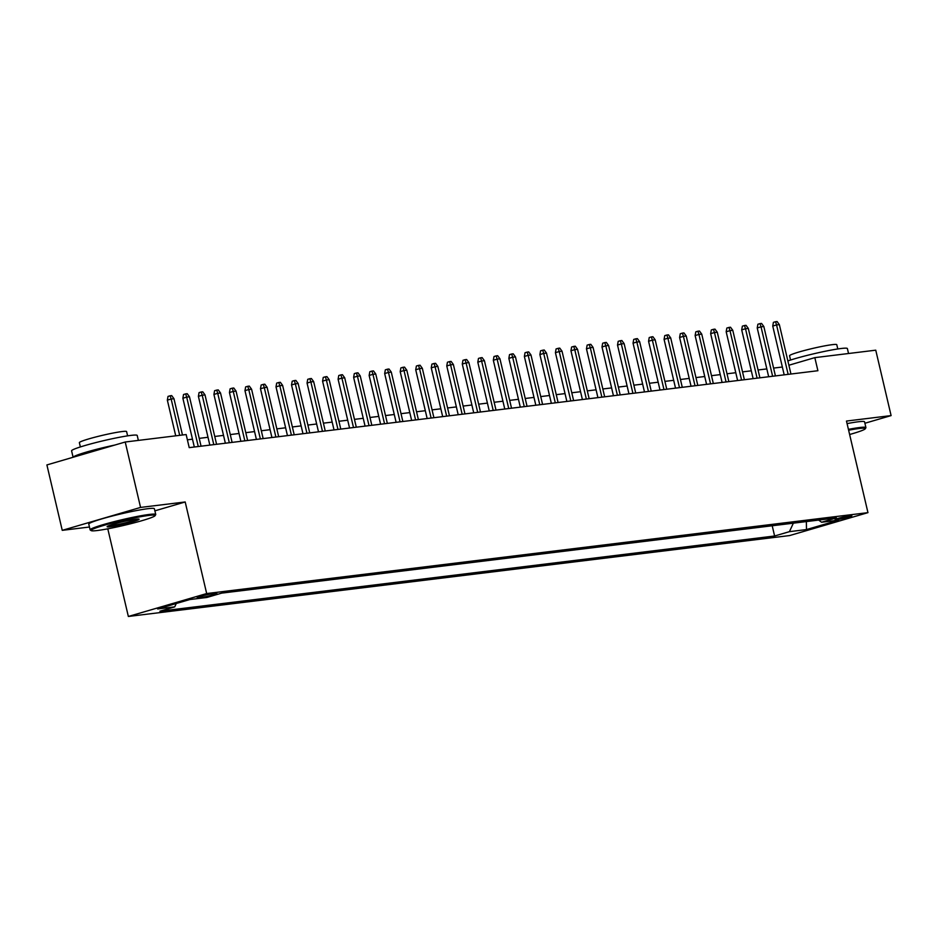 <?xml version="1.0" encoding="UTF-8"?>
<svg xmlns="http://www.w3.org/2000/svg" width="938" height="938" viewBox="0 0 938 938"><rect width="100%" height="100%" fill="white"/><g stroke="black" fill="none" stroke-linecap="round" stroke-linejoin="round"><path stroke-width="1.41" d="M850.238 515.712A8.63 0.668 166.8 0 0 840.788 517.67A8.63 0.668 166.8 0 0 835.066 519.664A8.63 0.668 166.8 0 0 836.696 519.675A8.63 0.668 166.8 0 0 846.158 517.717A8.63 0.668 166.8 0 0 851.868 515.724A8.63 0.668 166.8 0 0 850.238 515.712M128.354 616.465L789.632 535.563L867.955 512.64L206.677 593.555L128.354 616.465L107.788 528.809M154.887 510.835L185.196 501.971L140.559 507.423L62.248 530.345L89.462 527.015M62.248 530.345L46.9 464.931L125.223 442.009L140.559 507.423M125.223 442.009L186.146 434.552L189.218 447.637L817.901 370.721L814.829 357.636L788.881 365.234M198.75 597.694L202.174 597.272A8.36 0.645 166.8 0 0 211.331 595.372A8.36 0.645 166.8 0 0 216.866 593.449A8.36 0.645 166.8 0 0 215.294 593.437L211.882 593.848A8.36 0.645 166.8 0 0 202.714 595.747A8.36 0.645 166.8 0 0 197.179 597.682A8.36 0.645 166.8 0 0 198.75 597.694L198.586 596.967M818.64 520.086L821.594 522.243L836.415 517.905L221.696 593.121L206.888 597.459L189.804 599.546L157.631 608.961L174.714 606.874L159.894 611.201L774.6 535.997L789.421 531.658L793.36 523.17M821.594 522.243L838.666 520.156L806.492 529.571L789.421 531.658M864.906 423.261L891.1 415.593L875.752 350.179L814.829 357.636M891.1 415.593L846.475 421.056L867.955 512.64M185.196 501.971L206.677 593.555M782.351 367.016L773.58 368.083M766.827 368.915L758.056 369.982M751.303 370.815L742.533 371.882M735.779 372.714L727.009 373.781M720.255 374.614L711.485 375.681M704.743 376.513L695.961 377.58M689.219 378.413L680.449 379.48M673.695 380.312L664.925 381.379M658.171 382.212L649.401 383.279M642.647 384.111L633.877 385.178M627.123 386.01L618.353 387.077M611.599 387.91L602.829 388.977M596.076 389.809L587.305 390.876M580.552 391.709L571.781 392.776M565.028 393.608L556.257 394.675M549.504 395.508L540.734 396.575M533.98 397.407L525.21 398.474M518.456 399.307L509.686 400.374M502.944 401.206L494.162 402.273M487.42 403.106L478.65 404.172M471.896 405.005L463.126 406.072M456.372 406.904L447.602 407.971M440.848 408.804L432.078 409.871M425.324 410.703L416.554 411.77M409.8 412.603L401.03 413.67M394.277 414.502L385.506 415.569M378.753 416.402L369.982 417.469M363.229 418.301L354.458 419.368M347.705 420.201L338.935 421.268M332.181 422.1L323.411 423.167M316.657 423.999L307.887 425.066M301.133 425.887L292.363 426.966M285.621 427.787L276.851 428.865M270.097 429.686L261.327 430.765M254.573 431.586L245.803 432.664M239.049 433.485L230.279 434.564M223.525 435.384L214.755 436.463M208.002 437.284L199.231 438.363M192.478 439.183L187.377 439.816M176.274 603.509L174.714 606.874M772.209 525.761L774.6 535.997M806.492 529.571L806.363 521.587M179.686 435.349L171.162 399.025L167.351 400.139L168.019 396.411L170.141 395.789L171.162 399.025L173.952 398.685L182.476 435.009M167.351 400.139L175.723 435.83M170.141 395.789L171.689 395.601L173.952 398.685M148.943 515.408A32.889 2.533 166.8 0 0 111.716 523.193A32.889 2.533 166.8 0 0 91.244 530.638A32.889 2.533 166.8 0 0 97.294 530.521A32.889 2.533 166.8 0 0 132.176 523.345A32.889 2.533 166.8 0 0 155.087 515.666A32.889 2.533 166.8 0 0 148.943 515.408M91.244 530.638L90.271 530.04A33.698 2.591 -13.2 0 1 90.13 529.864A33.698 2.591 -13.2 0 1 112.443 522.091A33.698 2.591 -13.2 0 1 149.388 514.434A33.698 2.591 -13.2 0 1 155.743 514.481A33.698 2.591 -13.2 0 1 155.685 514.692L155.087 515.666M136.033 519.183A16.438 1.266 -13.2 0 1 139.059 519.124A16.438 1.266 -13.2 0 1 128.823 522.841A16.438 1.266 -13.2 0 1 110.203 526.734A16.438 1.266 -13.2 0 1 107.131 526.605A16.438 1.266 -13.2 0 1 118.587 522.771A16.438 1.266 -13.2 0 1 136.033 519.183M108.292 525.925A15.629 1.208 166.8 0 0 110.661 525.772A15.629 1.208 166.8 0 0 125.903 522.701A15.629 1.208 166.8 0 0 137.722 519.019M73.094 457.263L71.593 450.85A33.698 2.591 -13.2 0 1 93.906 443.076A33.698 2.591 -13.2 0 1 130.863 435.408A33.698 2.591 -13.2 0 1 137.206 435.455L138.367 440.403M73.141 457.252A33.698 2.591 -13.2 0 1 114.788 445.058M80.363 446.934L79.367 442.677A24.259 1.864 -13.2 0 1 95.43 437.073A24.259 1.864 -13.2 0 1 122.034 431.562A24.259 1.864 -13.2 0 1 126.607 431.597L127.603 435.853M90.13 529.864L88.782 524.108A33.698 2.591 -13.2 0 1 111.094 516.334A33.698 2.591 -13.2 0 1 148.04 508.677A33.698 2.591 -13.2 0 1 154.383 508.724L155.743 514.481M849.629 434.505A32.889 2.533 166.8 0 0 865.258 428.772A32.889 2.533 166.8 0 0 859.114 428.514A32.889 2.533 166.8 0 0 848.62 430.214M848.421 429.358A33.698 2.591 -13.2 0 1 859.571 427.54A33.698 2.591 -13.2 0 1 865.915 427.587A33.698 2.591 -13.2 0 1 865.868 427.81L865.258 428.772M787.873 360.931A33.698 2.591 -13.2 0 1 841.034 348.514A33.698 2.591 -13.2 0 1 847.377 348.561L848.538 353.509M790.546 360.051L789.55 355.783A24.259 1.864 -13.2 0 1 805.613 350.179A24.259 1.864 -13.2 0 1 832.217 344.668A24.259 1.864 -13.2 0 1 836.79 344.703L837.786 348.971M847.073 423.601A33.698 2.591 -13.2 0 1 858.223 421.783A33.698 2.591 -13.2 0 1 864.566 421.83L865.915 427.587M198.27 446.535L186.685 397.126L182.875 398.24L183.543 394.511L185.654 393.89L186.685 397.126L189.476 396.786L201.06 446.195M182.875 398.24L194.318 447.016M185.654 393.89L187.213 393.702L189.476 396.786M213.794 444.635L202.209 395.226L198.399 396.34L199.067 392.612L201.178 391.99L202.209 395.226L205 394.886L216.584 444.295M198.399 396.34L209.842 445.116M201.178 391.99L202.737 391.803L205 394.886M229.318 442.736L217.733 393.327L213.923 394.441L214.591 390.712L216.701 390.091L217.733 393.327L220.524 392.987L232.108 442.396M213.923 394.441L225.355 443.217M216.701 390.091L218.261 389.903L220.524 392.987M244.841 440.837L233.257 391.427L229.447 392.541L230.115 388.813L232.225 388.191L233.257 391.427L236.048 391.087L247.632 440.497M229.447 392.541L240.878 441.317M232.225 388.191L233.785 388.004L236.048 391.087M260.365 438.937L248.769 389.528L244.97 390.642L245.639 386.913L247.749 386.292L248.769 389.528L251.572 389.188L263.156 438.597M244.97 390.642L256.402 439.418M247.749 386.292L249.309 386.104L251.572 389.188M275.889 437.038L264.293 387.629L260.483 388.742L261.163 385.014L263.273 384.392L264.293 387.629L267.096 387.288L278.68 436.698M260.483 388.742L271.926 437.518M263.273 384.392L264.821 384.205L267.096 387.288M291.413 435.138L279.817 385.729L276.007 386.843L276.675 383.114L278.797 382.493L279.817 385.729L282.619 385.389L294.204 434.798M276.007 386.843L287.45 435.619M278.797 382.493L280.345 382.305L282.619 385.389M306.937 433.239L295.341 383.83L291.53 384.943L292.199 381.215L294.321 380.594L295.341 383.83L298.143 383.49L309.728 432.899M291.53 384.943L302.974 433.719M294.321 380.594L295.869 380.406L298.143 383.49M322.461 431.339L310.865 381.93L307.054 383.044L307.723 379.315L309.845 378.694L310.865 381.93L313.655 381.59L325.252 430.999M307.054 383.044L318.498 431.82M309.845 378.694L311.393 378.506L313.655 381.59M337.973 429.44L326.389 380.031L322.578 381.145L323.247 377.416L325.369 376.795L326.389 380.031L329.179 379.691L340.775 429.1M322.578 381.145L334.022 429.921M325.369 376.795L326.916 376.607L329.179 379.691M353.497 427.54L341.913 378.131L338.102 379.245L338.77 375.517L340.893 374.895L341.913 378.131L344.703 377.791L356.299 427.2M338.102 379.245L349.546 428.021M340.893 374.895L342.44 374.708L344.703 377.791M369.021 425.641L357.437 376.232L353.626 377.346L354.294 373.617L356.417 372.996L357.437 376.232L360.227 375.892L371.823 425.301M353.626 377.346L365.07 426.122M356.417 372.996L357.964 372.808L360.227 375.892M384.545 423.742L372.961 374.332L369.15 375.446L369.818 371.718L371.94 371.096L372.961 374.332L375.751 373.992L387.347 423.401M369.15 375.446L380.594 424.222M371.94 371.096L373.488 370.909L375.751 373.992M400.069 421.842L388.484 372.433L384.674 373.547L385.342 369.818L387.464 369.197L388.484 372.433L391.275 372.093L402.859 421.502M384.674 373.547L396.117 422.323M387.464 369.197L389.012 369.009L391.275 372.093M415.593 419.943L404.008 370.533L400.198 371.647L400.866 367.919L402.977 367.297L404.008 370.533L406.799 370.193L418.383 419.603M400.198 371.647L411.641 420.423M402.977 367.297L404.536 367.11L406.799 370.193M431.117 418.043L419.532 368.634L415.722 369.748L416.39 366.019L418.5 365.398L419.532 368.634L422.323 368.294L433.907 417.703M415.722 369.748L427.153 418.524M418.5 365.398L420.06 365.21L422.323 368.294M446.64 416.144L435.056 366.735L431.246 367.848L431.914 364.12L434.024 363.498L435.056 366.735L437.847 366.395L449.431 415.804M431.246 367.848L442.677 416.624M434.024 363.498L435.584 363.311L437.847 366.395M462.164 414.244L450.58 364.835L446.769 365.949L447.438 362.22L449.548 361.599L450.58 364.835L453.371 364.495L464.955 413.904M446.769 365.949L458.201 414.725M449.548 361.599L451.108 361.411L453.371 364.495M477.688 412.345L466.092 362.936L462.282 364.05L462.962 360.321L465.072 359.7L466.092 362.936L468.894 362.596L480.479 412.005M462.282 364.05L473.725 412.826M465.072 359.7L466.632 359.512L468.894 362.596M493.212 410.445L481.616 361.036L477.805 362.15L478.486 358.422L480.596 357.812L481.616 361.036L484.418 360.696L496.003 410.105M477.805 362.15L489.249 410.926M480.596 357.812L482.144 357.613L484.418 360.696M508.736 408.546L497.14 359.137L493.329 360.251L493.998 356.522L496.12 355.912L497.14 359.137L499.942 358.797L511.527 408.206M493.329 360.251L504.773 409.027M496.12 355.912L497.668 355.713L499.942 358.797M524.26 406.646L512.664 357.237L508.853 358.351L509.522 354.623L511.644 354.013L512.664 357.237L515.466 356.897L527.05 406.306M508.853 358.351L520.297 407.127M511.644 354.013L513.192 353.814L515.466 356.897M539.784 404.747L528.188 355.338L524.377 356.452L525.046 352.723L527.168 352.113L528.188 355.338L530.978 354.998L542.574 404.407M524.377 356.452L535.821 405.228M527.168 352.113L528.715 351.914L530.978 354.998M555.296 402.848L543.712 353.438L539.901 354.552L540.569 350.824L542.692 350.214L543.712 353.438L546.502 353.098L558.098 402.508M539.901 354.552L551.345 403.328M542.692 350.214L544.239 350.015L546.502 353.098M570.82 400.948L559.236 351.539L555.425 352.653L556.093 348.924L558.216 348.315L559.236 351.539L562.026 351.199L573.622 400.608M555.425 352.653L566.869 401.429M558.216 348.315L559.763 348.115L562.026 351.199M586.344 399.049L574.76 349.639L570.949 350.753L571.617 347.025L573.739 346.415L574.76 349.639L577.55 349.299L589.146 398.709M570.949 350.753L582.392 399.529M573.739 346.415L575.287 346.216L577.55 349.299M601.868 397.149L590.283 347.74L586.473 348.854L587.141 345.125L589.263 344.516L590.283 347.74L593.074 347.4L604.67 396.809M586.473 348.854L597.916 397.63M589.263 344.516L590.811 344.316L593.074 347.4M617.392 395.25L605.807 345.841L601.997 346.954L602.665 343.226L604.775 342.616L605.807 345.841L608.598 345.501L620.182 394.91M601.997 346.954L613.44 395.73M604.775 342.616L606.335 342.417L608.598 345.501M632.915 393.35L621.331 343.941L617.521 345.055L618.189 341.326L620.299 340.717L621.331 343.941L624.122 343.601L635.706 393.01M617.521 345.055L628.952 393.831M620.299 340.717L621.859 340.517L624.122 343.601M648.439 391.451L636.855 342.042L633.044 343.156L633.713 339.427L635.823 338.817L636.855 342.042L639.646 341.702L651.23 391.111M633.044 343.156L644.476 391.932M635.823 338.817L637.383 338.618L639.646 341.702M663.963 389.551L652.379 340.142L648.568 341.256L649.237 337.539L651.347 336.918L652.379 340.142L655.17 339.802L666.754 389.211M648.568 341.256L660 390.032M651.347 336.918L652.907 336.719L655.17 339.802M679.487 387.652L667.891 338.243L664.081 339.357L664.761 335.64L666.871 335.018L667.891 338.243L670.693 337.903L682.278 387.312M664.081 339.357L675.524 388.133M666.871 335.018L668.431 334.819L670.693 337.903M695.011 385.753L683.415 336.343L679.604 337.457L680.285 333.74L682.395 333.119L683.415 336.343L686.217 336.003L697.802 385.412M679.604 337.457L691.048 386.233M682.395 333.119L683.943 332.931L686.217 336.003M710.535 383.853L698.939 334.444L695.128 335.558L695.797 331.841L697.919 331.22L698.939 334.444L701.741 334.104L713.326 383.513M695.128 335.558L706.572 384.334M697.919 331.22L699.467 331.032L701.741 334.104M726.059 381.954L714.463 332.544L710.652 333.658L711.321 329.942L713.443 329.32L714.463 332.544L717.265 332.204L728.849 381.614M710.652 333.658L722.096 382.446M713.443 329.32L714.99 329.132L717.265 332.204M741.583 380.054L729.987 330.645L726.176 331.759L726.844 328.042L728.967 327.421L729.987 330.645L732.777 330.305L744.373 379.714M726.176 331.759L737.62 380.547M728.967 327.421L730.514 327.233L732.777 330.305M757.095 378.155L745.511 328.746L741.7 329.859L742.368 326.143L744.491 325.521L745.511 328.746L748.301 328.406L759.897 377.815M741.7 329.859L753.144 378.647M744.491 325.521L746.038 325.334L748.301 328.406M772.619 376.255L761.035 326.846L757.224 327.96L757.892 324.243L760.015 323.622L761.035 326.846L763.825 326.506L775.421 375.915M757.224 327.96L768.668 376.748M760.015 323.622L761.562 323.434L763.825 326.506M788.143 374.356L776.558 324.947L772.748 326.061L773.416 322.344L775.538 321.722L776.558 324.947L779.349 324.607L790.945 374.016M772.748 326.061L784.191 374.848M775.538 321.722L777.086 321.535L779.349 324.607M201.869 595.982L202.174 597.272"/></g></svg>
